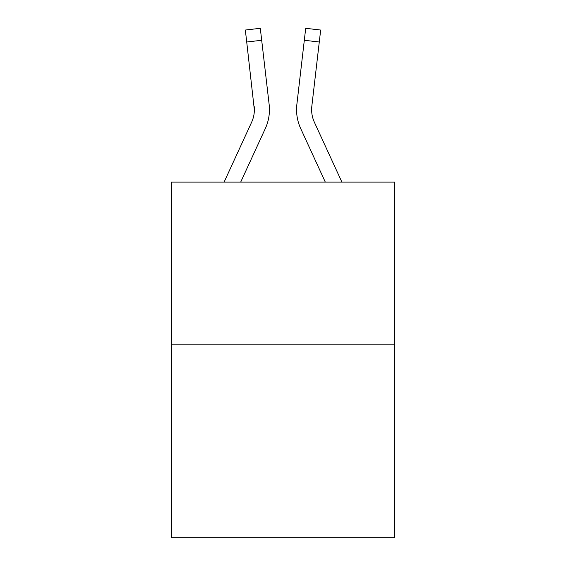<?xml version="1.0" encoding="UTF-8"?>
<svg xmlns="http://www.w3.org/2000/svg" width="566" height="566" viewBox="0 0 566 566"><rect width="100%" height="100%" fill="white"/><g stroke="black" fill="none" stroke-linecap="round" stroke-linejoin="round"><path stroke-width="0.85" d="M394.502 344.835L394.502 182.111L171.498 182.111L171.498 537.7L394.502 537.7L394.502 344.835L171.498 344.835M265.305 128.546L240.684 182.111L265.305 128.546A45.202 45.202 0 0 0 269.14 104.455L261.69 40.271L246.719 42.011L245.333 30.04L260.296 28.3L245.333 30.04L260.296 28.3L245.333 30.04L260.296 28.3L245.333 30.04L260.296 28.3L245.333 30.04L260.296 28.3L245.333 30.04L260.296 28.3L245.333 30.04L260.296 28.3L245.333 30.04L260.296 28.3L245.333 30.04L260.296 28.3L245.333 30.04L260.296 28.3L245.333 30.04L260.296 28.3L245.333 30.04L260.296 28.3L245.333 30.04L260.296 28.3L245.333 30.04L260.296 28.3L245.333 30.04L260.296 28.3L245.333 30.04L260.296 28.3L245.333 30.04L260.296 28.3L245.333 30.04L260.296 28.3L245.333 30.04L260.296 28.3L245.333 30.04L260.296 28.3L245.333 30.04L260.296 28.3L245.333 30.04L260.296 28.3L245.333 30.04L260.296 28.3L245.333 30.04L260.296 28.3L245.333 30.04L260.296 28.3L245.333 30.04L260.296 28.3L245.333 30.04L260.296 28.3L245.333 30.04L260.296 28.3L245.333 30.04L260.296 28.3L245.333 30.04L260.296 28.3L245.333 30.04L260.296 28.3L245.333 30.04L260.296 28.3L261.69 40.271M224.101 182.111L251.615 122.249A30.132 30.132 0 0 0 254.367 110.03L246.719 42.011M269.359 112.316L269.437 110.32M268.928 102.644L269.14 104.455L268.928 102.644M300.695 128.546L325.316 182.111L300.695 128.546A45.202 45.202 0 0 1 296.86 104.455L305.704 28.3L320.667 30.04L305.704 28.3L320.667 30.04L305.704 28.3L320.667 30.04L305.704 28.3L320.667 30.04L305.704 28.3L320.667 30.04L305.704 28.3L320.667 30.04L305.704 28.3L320.667 30.04L305.704 28.3L320.667 30.04L305.704 28.3L320.667 30.04L305.704 28.3L320.667 30.04L305.704 28.3L320.667 30.04L305.704 28.3L320.667 30.04L305.704 28.3L320.667 30.04L305.704 28.3L320.667 30.04L305.704 28.3L320.667 30.04L305.704 28.3L320.667 30.04L305.704 28.3L320.667 30.04L305.704 28.3L320.667 30.04L305.704 28.3L320.667 30.04L305.704 28.3L320.667 30.04L319.281 42.011L304.31 40.271M311.682 111.438L311.831 106.189L311.682 111.438L311.831 106.189L311.682 111.438L311.831 106.189L311.682 111.438L311.831 106.189L311.682 111.438L311.831 106.189L311.682 111.438L311.831 106.189L311.682 111.438L311.831 106.189L311.682 111.438L311.831 106.189L311.682 111.438L311.831 106.189L311.682 111.438L311.831 106.189L311.682 111.438L311.831 106.189L311.682 111.438L311.831 106.189L311.682 111.438L311.831 106.189L319.281 42.011M251.615 122.249A30.132 30.132 0 0 0 254.367 110.03A30.132 30.132 0 0 1 251.615 122.249A30.132 30.132 0 0 0 254.367 110.03A30.132 30.132 0 0 1 251.615 122.249A30.132 30.132 0 0 0 254.367 110.03A30.132 30.132 0 0 1 251.615 122.249A30.132 30.132 0 0 0 254.367 110.03A30.132 30.132 0 0 1 251.615 122.249A30.132 30.132 0 0 0 254.367 110.03A30.132 30.132 0 0 1 251.615 122.249A30.132 30.132 0 0 0 254.367 110.03A30.132 30.132 0 0 1 251.615 122.249A30.132 30.132 0 0 0 254.367 110.03A30.132 30.132 0 0 1 251.615 122.249A30.132 30.132 0 0 0 254.367 110.03A30.132 30.132 0 0 1 251.615 122.249A30.132 30.132 0 0 0 254.367 110.03A30.132 30.132 0 0 1 251.615 122.249A30.132 30.132 0 0 0 254.367 110.03A30.132 30.132 0 0 1 251.615 122.249A30.132 30.132 0 0 0 254.367 110.03A30.132 30.132 0 0 1 251.615 122.249A30.132 30.132 0 0 0 254.367 110.03A30.132 30.132 0 0 1 251.615 122.249A30.132 30.132 0 0 0 254.367 110.03A30.132 30.132 0 0 1 251.615 122.249A30.132 30.132 0 0 0 254.367 110.03A30.132 30.132 0 0 1 251.615 122.249A30.132 30.132 0 0 0 254.367 110.03A30.132 30.132 0 0 1 251.615 122.249A30.132 30.132 0 0 0 254.169 106.189L254.367 110.023M341.899 182.111L314.385 122.249A30.132 30.132 0 0 1 311.633 110.023L311.831 106.189A30.132 30.132 0 0 0 314.385 122.249A30.132 30.132 0 0 1 311.633 110.023L311.831 106.189M314.385 122.249A30.132 30.132 0 0 1 311.633 110.023A30.132 30.132 0 0 0 314.385 122.249A30.132 30.132 0 0 1 311.633 110.023A30.132 30.132 0 0 0 314.385 122.249A30.132 30.132 0 0 1 311.633 110.023A30.132 30.132 0 0 0 314.385 122.249A30.132 30.132 0 0 1 311.633 110.023A30.132 30.132 0 0 0 314.385 122.249A30.132 30.132 0 0 1 311.633 110.023A30.132 30.132 0 0 0 314.385 122.249A30.132 30.132 0 0 1 311.633 110.023A30.132 30.132 0 0 0 314.385 122.249A30.132 30.132 0 0 1 311.633 110.023A30.132 30.132 0 0 0 314.385 122.249A30.132 30.132 0 0 1 311.633 110.023A30.132 30.132 0 0 0 314.385 122.249A30.132 30.132 0 0 1 311.633 110.023A30.132 30.132 0 0 0 314.385 122.249A30.132 30.132 0 0 1 311.633 110.023A30.132 30.132 0 0 0 314.385 122.249A30.132 30.132 0 0 1 311.633 110.023A30.132 30.132 0 0 0 314.385 122.249A30.132 30.132 0 0 1 311.633 110.023A30.132 30.132 0 0 0 314.385 122.249M260.296 28.3L245.333 30.04M296.563 110.101L296.641 112.33L296.563 110.101M320.667 30.04L305.704 28.3"/></g></svg>
